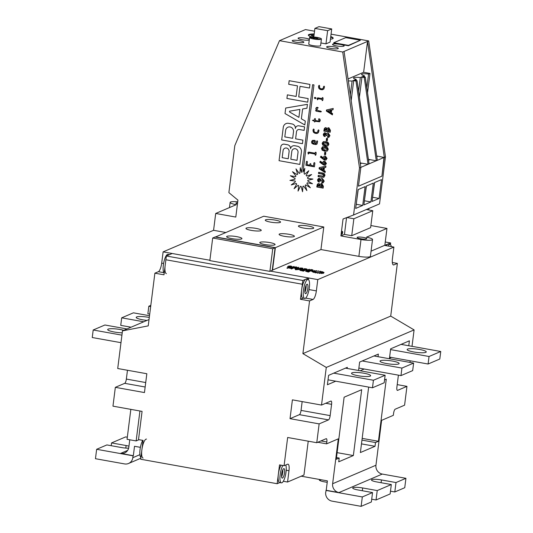 <?xml version="1.0" encoding="UTF-8"?>
<svg xmlns="http://www.w3.org/2000/svg" width="533" height="533" viewBox="0 0 533 533"><rect width="100%" height="100%" fill="white"/><g stroke="black" fill="none" stroke-linecap="round" stroke-linejoin="round"><path stroke-width="0.8" d="M281.631 474.01A4.817 1.352 100.2 0 0 282.243 478.121A4.817 1.352 100.2 0 0 284.555 472.758A4.817 1.352 100.2 0 0 283.942 468.64A4.817 1.352 100.2 0 0 281.631 474.01M281.564 476.682A4.817 1.352 100.2 0 0 282.737 472.431A4.817 1.352 100.2 0 0 282.803 469.76A4.817 1.352 -79.8 0 1 282.737 472.431A4.817 1.352 -79.8 0 1 281.564 476.682M282.87 465.496A9.634 2.705 100.2 0 0 280.165 474.63A9.634 2.705 100.2 0 0 281.397 482.865A9.634 2.705 100.2 0 0 286.021 472.131A9.634 2.705 100.2 0 0 285.761 464.996M281.044 465.169A9.634 2.705 100.2 0 0 278.346 474.303A9.634 2.705 100.2 0 0 279.572 482.538L281.397 482.865M304.929 289.586A4.817 1.352 100.2 0 0 305.542 293.696A4.817 1.352 100.2 0 0 307.854 288.333A4.817 1.352 100.2 0 0 307.241 284.222A4.817 1.352 100.2 0 0 304.929 289.586M304.863 292.257A4.817 1.352 100.2 0 0 306.035 288.007A4.817 1.352 100.2 0 0 306.102 285.335A4.817 1.352 -79.8 0 1 306.035 288.007A4.817 1.352 -79.8 0 1 304.863 292.257M309.32 287.707A9.634 2.705 100.2 0 0 308.094 279.479A9.634 2.705 100.2 0 0 303.464 290.212A9.634 2.705 100.2 0 0 304.689 298.44A9.634 2.705 100.2 0 0 309.32 287.707M308.094 279.479L306.275 279.152A9.634 2.705 100.2 0 0 301.645 289.885A9.634 2.705 100.2 0 0 302.871 298.114L304.689 298.44M391.309 246.619A9.634 2.705 100.2 0 0 390.056 244.46A9.634 2.705 100.2 0 0 388.131 246.053M390.056 244.46L388.237 244.134A9.634 2.705 100.2 0 0 386.312 245.726M164.197 273.129A9.634 2.705 -79.8 0 1 163.351 265.081A9.634 2.705 -79.8 0 1 167.975 254.354L169.554 254.634M166.396 273.636A9.634 2.705 -79.8 0 1 165.17 265.407M140.899 457.554A9.634 2.705 -79.8 0 1 140.052 449.506A9.634 2.705 -79.8 0 1 142.751 440.365M143.097 458.06A9.634 2.705 -79.8 0 1 141.871 449.832A9.634 2.705 -79.8 0 1 146.502 439.099M320.786 272.536L323.404 273.009L321.212 272.443A3.371 0.586 7.2 0 0 321.319 272.396L324.057 272.689L321.392 272.236A3.371 0.586 7.2 0 0 321.352 272.17L323.791 272.243L321.073 271.977A3.371 0.586 7.2 0 0 320.886 271.897L322.658 271.737L320.286 271.697A3.371 0.586 7.2 0 0 319.987 271.617L320.819 271.257L319.16 271.437A3.371 0.586 7.2 0 0 318.801 271.377L318.561 270.864L317.868 271.25A3.371 0.586 7.2 0 0 317.495 271.21L316.229 270.624L316.282 271.144L314.17 270.571L315.563 271.164A3.371 0.586 7.2 0 0 315.323 271.184L287.693 266.493L314.717 271.484A3.371 0.586 7.2 0 0 314.756 271.557L312.318 271.484L315.043 271.75A3.371 0.586 7.2 0 0 315.223 271.83L313.451 271.983L315.822 272.03A3.371 0.586 7.2 0 0 316.122 272.11L315.289 272.47L316.948 272.283A3.371 0.586 7.2 0 0 317.028 272.303A3.371 0.586 7.2 0 0 317.315 272.35L317.501 273.236L318.194 272.849A3.371 0.586 7.2 0 0 318.567 272.889L319.833 273.476L319.507 272.576A3.371 0.586 7.2 0 0 319.833 272.583L319.787 272.956L321.892 273.529L321.939 273.149L320.546 272.563A3.371 0.586 7.2 0 0 320.786 272.536L320.766 272.656M315.289 272.47L315.243 272.849L316.902 272.663A3.371 0.586 7.2 0 0 316.982 272.676A3.371 0.586 7.2 0 0 317.262 272.723M270.577 222.121A7.702 1.339 7.2 0 0 280.558 222.081A7.702 1.339 7.2 0 0 275.261 220.116A7.702 1.339 7.2 0 0 265.274 220.149A7.702 1.339 7.2 0 0 270.577 222.121M251.256 230.376A7.702 1.339 7.2 0 0 261.243 230.336A7.702 1.339 7.2 0 0 255.94 228.371A7.702 1.339 7.2 0 0 245.953 228.404A7.702 1.339 7.2 0 0 251.256 230.376M265.088 244.574A7.702 1.339 7.2 0 0 275.075 244.54A7.702 1.339 7.2 0 0 269.771 242.575A7.702 1.339 7.2 0 0 259.784 242.608A7.702 1.339 7.2 0 0 265.088 244.574M284.409 236.319A7.702 1.339 7.2 0 0 294.396 236.286A7.702 1.339 7.2 0 0 289.093 234.32A7.702 1.339 7.2 0 0 279.105 234.353A7.702 1.339 7.2 0 0 284.409 236.319M231.935 238.631A7.702 1.339 7.2 0 0 241.922 238.591A7.702 1.339 7.2 0 0 236.619 236.625A7.702 1.339 7.2 0 0 226.632 236.659A7.702 1.339 7.2 0 0 231.935 238.631M303.73 228.064A7.702 1.339 7.2 0 0 313.717 228.031A7.702 1.339 7.2 0 0 308.414 226.065A7.702 1.339 7.2 0 0 298.427 226.099A7.702 1.339 7.2 0 0 303.73 228.064M372.547 492.572L362.32 496.943L361.127 506.35L371.361 501.979L372.547 492.572L357.989 489.96A7.702 1.339 -172.8 0 1 352.686 487.995A7.702 1.339 -172.8 0 1 353.053 487.655A7.702 1.339 -172.8 0 1 362.673 487.962L377.231 490.573L376.038 499.981L390.129 493.958L391.315 484.55L377.231 490.573M391.315 484.55L376.758 481.939A7.702 1.339 -172.8 0 1 371.461 479.973A7.702 1.339 -172.8 0 1 371.821 479.633A7.702 1.339 -172.8 0 1 381.441 479.94L395.999 482.552L394.813 491.959L404.747 487.715L405.933 478.308L395.999 482.552M370.182 376.125A9.634 1.679 -172.8 0 1 359.502 375.965A9.634 1.679 -172.8 0 1 351.527 373.287A9.634 1.679 -172.8 0 1 351.987 372.86A9.634 1.679 -172.8 0 1 362.667 373.02A9.634 1.679 -172.8 0 1 370.642 375.698A9.634 1.679 -172.8 0 1 370.182 376.125M398.677 363.952A9.634 1.679 -172.8 0 1 387.991 363.792A9.634 1.679 -172.8 0 1 380.022 361.114A9.634 1.679 -172.8 0 1 380.482 360.688A9.634 1.679 -172.8 0 1 391.162 360.848A9.634 1.679 -172.8 0 1 399.13 363.526A9.634 1.679 -172.8 0 1 398.677 363.952M425.8 352.36A9.634 1.679 -172.8 0 1 415.12 352.2A9.634 1.679 -172.8 0 1 407.145 349.521A9.634 1.679 -172.8 0 1 407.605 349.095A9.634 1.679 -172.8 0 1 418.285 349.255A9.634 1.679 -172.8 0 1 426.26 351.933A9.634 1.679 -172.8 0 1 425.8 352.36M122.23 332.819A9.634 1.679 -172.8 0 1 112.476 331.646A9.634 1.679 -172.8 0 1 107.693 329.554A9.634 1.679 -172.8 0 1 108.152 329.134A9.634 1.679 -172.8 0 1 123.769 330.327M146.968 320.413A9.634 1.679 -172.8 0 1 136.188 317.382A9.634 1.679 -172.8 0 1 136.641 316.955A9.634 1.679 -172.8 0 1 149.293 317.455M309.46 269.258L307.934 269.718L309.46 269.258L308.387 270.078M312.951 269.885L311.778 270.391L309.726 270.018L311.932 270.124L310.206 269.811L312.052 270.071L312.505 269.878L310.899 269.518L312.951 269.885L311.878 270.704M289.639 267.06L288.639 267.486L291.911 268.072L292.903 267.646L293.43 268.126L291.384 268.998L290.858 268.525L291.698 268.166L288.433 267.579L286.974 268.212L289.066 266.96L289.639 267.06L289.232 267.593M291.065 268.432L288.386 267.952M300.665 269.038L300.619 269.412L295.549 269.751L294.622 267.952L298.413 269.032L300.665 269.038L295.509 269.358L294.622 267.952M310.626 270.824L308.574 271.703L305.815 270.897L306.988 270.844L306.288 270.398L310.626 270.824L308.527 272.077L305.769 271.277M225.672 232.475L213.573 230.303L163.118 251.869L209.882 260.251L172.212 253.495L166.356 256L302.837 280.471L308.687 277.973L270.478 271.117L272.23 270.371L275.088 247.785L272.743 248.784L269.891 271.37L270.478 271.117L317.788 279.605L393.894 247.085L384.526 245.407L390.656 242.955L390.442 244.64M272.256 270.198L320.939 249.557L323.791 226.978L263.742 216.211L215.305 237.065M305.562 269.918L303.517 270.791L300.059 269.838L302.877 270.011L301.478 269.185L303.583 270.138L305.562 269.918L303.464 271.17L300.012 270.218M301.931 269.858L301.478 269.185M307.101 269.325L304.396 268.985M302.917 268.585L299.946 268.346L299.992 267.972L302.664 268.246M302.611 268.292L300.645 268.212M298.473 267.746L297.108 267.566L298.76 267.339L298.007 267.666L298.427 268.126L297.687 268.152M297.207 267.966L297.108 267.566M298.76 267.339L298.46 267.826M296.528 267.326L294.423 267.459L294.469 267.086L296.248 266.893L296.528 267.326M295.469 267.579L294.682 267.526M294.109 266.507L292.93 266.813L294.109 266.507L293.11 267.233M291.711 266.573L288.733 266.333L288.786 265.96L291.451 266.24M291.404 266.287L289.439 266.2M312.318 271.484L312.271 271.857L313.511 271.983M312.052 271.037L312.438 271.49M287.693 266.493L287.647 266.873L288.793 267.08M289.619 267.226L292.63 267.766M293.456 267.912L294.602 268.119M295.362 268.259L299.353 268.972M300.645 269.205L301.458 269.352M302.597 269.551L304.716 269.931M305.542 270.084L306.861 270.318M310.606 270.991L312.032 271.244M314.17 270.571L314.217 270.991M320.613 271.703L320.819 271.257M322.552 272.123L322.658 271.737M323.624 272.616L323.791 272.243M323.351 272.996L324.057 272.689M321.852 273.116L323.358 273.382L323.404 273.009M313.451 271.983L313.404 272.363L315.449 272.403M275.088 247.785L215.039 237.018L212.694 238.018L209.842 260.604L269.891 271.37M212.694 238.018L272.743 248.784M317.788 442.27L326.589 443.849L338.302 438.846L332.632 483.737L375.952 465.229L381.621 420.337L393.334 415.334L393.574 413.448A3.851 1.079 -79.8 0 1 395.22 409.184L404.587 405.187L406.959 386.365L397.212 384.619M327.229 482.278A7.702 1.339 -172.8 0 1 320.366 480.766L320.413 480.393A7.702 1.339 7.2 0 1 320.06 480.226L320.013 480.606A7.702 1.339 -172.8 0 1 319.32 479.927L319.38 479.44M320.013 480.606L320.386 480.613M375.952 465.229A7.702 7.269 -113.1 0 0 382.281 474.064L338.955 492.572L326.216 490.287L327.409 480.879L301.238 476.189M140.399 447.34L134.523 446.288L133.337 455.695L120.598 453.41L127.647 450.398M111.21 445.701L111.557 442.923L125.648 436.907L127.32 437.207M308.234 441.177L303.957 475.023L287.56 482.032L283.323 481.272M319.14 423.888L290.025 418.665L292.404 399.85L321.519 405.067L330.886 401.069A3.851 1.079 -79.8 0 1 331.093 401.036A3.851 1.079 -79.8 0 1 331.586 404.327L330.16 415.62A3.851 1.079 -79.8 0 1 328.508 419.884L319.14 423.888L316.769 442.71L287.653 437.486L284.082 465.715L279.539 464.896L277.16 483.717L279.818 482.578M277.16 483.717L140.685 459.239L143.064 440.425L138.513 439.605L142.078 411.376L112.963 406.159L115.341 387.338L144.456 392.561L146.835 373.74L117.72 368.516L122.47 330.88L148.227 325.876L154.883 273.189L163.984 274.815L165.883 259.764L302.358 284.236L302.944 283.989L302.358 284.236L300.459 299.293L309.553 300.925L302.897 353.619L326.276 367.43L321.519 405.067M392.348 262.502L397.371 263.402L390.716 316.096L302.897 353.619M412.016 346.337L414.094 329.907L390.716 316.096M410.19 360.808L409.984 362.427M397.371 263.402L393.86 264.901A7.702 2.165 -79.8 0 1 393.454 264.961A7.702 2.165 -79.8 0 1 392.468 258.378L393.894 247.085M317.788 279.605L316.362 290.898A7.702 2.165 -79.8 0 1 313.071 299.426L309.553 300.925M373.426 380.256L385.132 375.252L384.186 382.781L372.474 387.784L373.426 380.256L333.745 373.14M385.132 375.252L345.457 368.136M372.474 387.784L328.035 379.816M401.922 368.083L413.628 363.08L412.675 370.608L400.969 375.612L401.922 368.083L362.24 360.968M413.628 363.08L373.946 355.964M400.969 375.612L358.876 368.063M428.092 364.019L429.045 356.497L440.751 351.494L439.805 359.015L428.092 364.019L389.61 357.117M429.045 356.497L390.562 349.595M440.751 351.494L401.076 344.378M406.959 386.365L397.591 390.369A3.851 1.079 -79.8 0 1 397.391 390.396A3.851 1.079 -79.8 0 1 396.898 387.105L398.324 375.812A3.851 1.079 -79.8 0 1 398.424 375.152M414.094 329.907L326.276 367.43M326.589 443.849L326.829 441.97A3.851 1.079 -79.8 0 0 326.336 438.679A3.851 1.079 -79.8 0 0 326.136 438.706L316.769 442.71M335.73 381.195L327.409 384.753L328.601 375.339L347.336 367.337L347.196 368.45M384.546 379.922L386.272 379.183L378.423 441.284L375.499 442.537L375.019 446.301L360.381 452.557L368.656 387.098M336.27 459.299L339.195 458.047L338.721 461.811L353.359 455.555L361.68 389.69L344.118 397.198L336.27 459.299M391.349 357.43L389.47 358.236L390.656 348.822L409.391 340.82L408.771 345.757M358.569 370.488L359.628 362.08L378.363 354.079L378.03 356.697M364.226 369.023L360.128 370.768M337.109 452.644L353.359 455.555M362.174 438.373L378.423 441.284M361.481 443.876L375.019 446.301M145.156 387.005L124.709 383.334L115.341 387.338M328.508 419.884L299.393 414.667L290.025 418.665M299.393 414.667A3.851 1.079 100.2 0 0 301.045 410.403L330.16 415.62M302.158 401.596L301.045 410.403M284.082 465.715L287.6 464.21A7.702 2.165 -79.8 0 1 288.007 464.156A7.702 2.165 -79.8 0 1 288.986 470.739L287.56 482.032M149.027 319.534L122.47 330.88M163.811 272.656L158.394 271.683L154.883 273.189M158.394 271.683A7.702 2.165 100.2 0 0 161.686 263.155L163.591 263.495M163.118 251.869L161.686 263.155M129.759 439.785L128.826 447.187A7.702 7.269 66.9 0 1 124.575 452.97A7.702 7.269 66.9 0 1 120.598 453.41M130.838 409.364L127.054 439.305L136.148 440.931L139.04 439.698M124.709 383.334A3.851 1.079 100.2 0 0 126.354 379.07L145.722 382.547M127.467 370.268L126.354 379.07M382.281 474.064L405.933 478.308M338.955 492.572A7.702 7.269 66.9 0 1 332.632 483.737M139.932 410.996L136.148 440.931M361.954 440.111L375.499 442.537M336.49 457.561L339.195 458.047M149.713 314.097L147.868 313.764L148.814 306.235L150.666 306.568M148.814 306.235L150.812 305.382M120.984 342.679L92.249 337.529L93.195 330L104.908 324.997L126.981 328.954M93.195 330L121.93 335.157M131.071 327.209L120.738 325.357L121.691 317.828L133.397 312.824L149.513 315.716M121.691 317.828L143.763 321.785M303.117 298.16L300.459 299.293M361.127 506.35L332.019 501.127A7.702 7.269 -113.1 0 1 325.69 492.299L326.216 490.287M96.646 449.292L95.46 458.706L124.575 463.923A7.702 7.269 -113.1 0 0 128.553 463.483A7.702 7.269 -113.1 0 0 132.804 457.7L133.043 455.822L96.646 449.292L106.873 444.928L121.431 447.533A7.702 1.339 -172.8 0 0 128.633 448.173M362.32 496.943L325.923 490.413M390.482 491.179L394.813 491.959M371.708 499.201L376.038 499.981M111.557 442.923L126.114 445.535A7.702 1.339 -172.8 0 1 128.953 446.174M272.523 270.244L275.374 247.665L323.791 226.978M275.374 247.665L215.325 236.892M306.382 271.097L308.874 271.23L306.342 271.044M306.149 270.857L306.288 270.398M305.689 271.35L305.815 270.897M306.848 270.611L309.08 271.137L309.846 270.811L306.801 270.557M308.574 271.703L308.527 272.077M308.234 271.497L307.581 271.397M309.207 271.084L307.508 270.837M309.027 270.664L308.98 271.044M299.919 270.298L300.059 269.838M300.619 270.044L303.15 270.597L303.837 270.311L300.579 269.991M303.517 270.791L303.464 271.17M300.825 270.291L300.779 270.671M303.204 270.577L301.511 270.304M295.962 269.192L297.894 269.065L295.622 268.659L295.962 269.192M295.595 269.372L295.549 269.751M295.509 269.358L295.462 269.731M296.328 269.172L295.895 269.092M293.476 267.753L291.384 268.998M288.433 267.579L287.547 268.312M287.593 267.939L287.021 267.832M291.431 268.625L290.858 268.525M306.821 269.032L304.443 268.605L306.875 268.985M304.39 269.165L304.443 268.605M306.688 269.072L304.663 268.725L306.688 269.072M305.342 269.052L305.296 269.425M306.542 269.172L306.488 269.545M301.811 267.946L302.944 268.346L301.005 268.272L300.958 268.652M301.005 268.272L299.992 267.972M297.9 267.706L297.854 268.086M298.367 267.793L298.32 268.166M296.575 266.953L295.668 267.693M292.93 266.813L292.517 266.906L293.083 267.333M292.517 266.906L292.697 267.26M293.257 266.873L293.203 267.253M290.605 265.934L291.738 266.34L289.799 266.267L289.752 266.64M289.799 266.267L288.786 265.96M316.948 272.283L316.902 272.663M317.315 272.35L317.501 273.236M317.548 272.863L318.241 272.476L318.194 272.849M318.241 272.476A3.371 0.586 7.2 0 0 318.614 272.516L318.567 272.889M318.614 272.516L319.88 273.103M319.833 272.583L321.939 273.149M316.229 270.624L316.609 271.15A3.371 0.586 7.2 0 0 316.276 271.144M166.356 256L165.883 259.764L302.358 284.236L302.837 280.471M308.687 277.973L308.474 279.658M390.656 242.955L385.259 241.982M293.503 131.738A4.164 3.931 -113.1 0 0 287.933 127.207L287.933 127.207A4.164 3.931 -113.1 0 0 285.628 130.332L284.802 136.894L292.67 138.3L293.496 131.744A4.164 3.931 -113.1 0 0 287.927 127.207L287.927 127.207M298.02 152.485A3.278 3.091 -113.1 0 0 293.636 148.914A3.278 3.091 -113.1 0 0 293.63 148.92A3.278 3.091 -113.1 0 0 291.817 151.379L290.825 159.227L297.021 160.34L298.014 152.491A3.278 3.091 -113.1 0 0 293.63 148.92L293.636 148.914M289.106 151.692A3.191 3.011 -113.1 0 0 284.835 148.214L284.835 148.214A3.191 3.011 -113.1 0 0 283.07 150.612L282.177 157.675L288.206 158.754L289.099 151.692A3.191 3.011 -113.1 0 0 284.829 148.221L284.829 148.221M342.586 232.668A1.459 0.413 -79.8 0 1 341.88 234.293A1.459 0.413 -79.8 0 1 341.693 233.048A1.459 0.413 -79.8 0 1 342.399 231.415A1.459 0.413 -79.8 0 1 342.586 232.668M342.399 231.415L342.033 231.355A1.459 0.413 100.2 0 0 341.333 232.981A1.459 0.413 100.2 0 0 341.52 234.227L341.88 234.293M360.475 238.711A4.87 0.846 7.2 0 0 366.791 238.691A4.87 0.846 7.2 0 0 363.433 237.445A4.87 0.846 7.2 0 0 357.117 237.471A4.87 0.846 7.2 0 0 360.475 238.711M330.433 39.202A12.519 2.179 7.2 0 0 333.192 38.203A12.519 2.179 7.2 0 0 330.766 36.557M333.045 38.476A12.519 2.179 7.2 0 0 330.693 37.117M317.322 37.457A5.97 1.039 7.2 0 0 309.58 37.483A5.97 1.039 7.2 0 0 313.69 39.009A5.97 1.039 7.2 0 0 321.426 38.982A5.97 1.039 7.2 0 0 317.322 37.457M309.58 37.483L308.747 44.072A5.97 1.039 7.2 0 0 312.858 45.598A5.97 1.039 7.2 0 0 320.593 45.572L321.426 38.982M340.114 44.392A5.876 1.026 -172.8 0 1 344.158 45.891A5.876 1.026 -172.8 0 1 336.543 45.918A5.876 1.026 -172.8 0 1 332.499 44.419A5.876 1.026 -172.8 0 1 340.114 44.392M334.264 46.891A5.876 1.026 -172.8 0 1 338.302 48.39A5.876 1.026 -172.8 0 1 330.687 48.416A5.876 1.026 -172.8 0 1 326.649 46.917A5.876 1.026 -172.8 0 1 334.264 46.891M309.353 39.282A5.876 1.026 7.2 0 0 305.689 38.216A5.876 1.026 7.2 0 0 298.074 38.243A5.876 1.026 7.2 0 0 302.118 39.742A5.876 1.026 7.2 0 0 309.253 40.042M296.261 42.247A5.876 1.026 7.2 0 0 303.877 42.22A5.876 1.026 7.2 0 0 299.832 40.721A5.876 1.026 7.2 0 0 292.217 40.748A5.876 1.026 7.2 0 0 296.261 42.247M330.453 130.372L330.22 132.224L323.851 131.078L324.271 128.7L325.143 127.747L325.983 127.66L327.122 128.566L328.901 127.753L330.453 130.372M327.302 140.765L326.243 140.579L326.529 138.3L327.588 138.487L327.302 140.765M322.159 150.173L321.506 148.341L322.632 146.762L325.137 146.682C327.009 146.808 328.035 147.748 328.201 149.507L327.082 151.092L324.637 151.172L322.159 150.173L322.745 149.92L322.092 148.087L321.506 148.341M323.364 159.327L320.4 157.088L321.046 156.129L323.078 157.668L324.224 156.149L325.35 156.049L327.075 158.421L325.896 159.987L324.83 160.1L323.364 159.327L323.951 159.081L320.986 156.835L320.4 157.088M325.123 172.545L319.094 168.741L319.234 167.642L325.936 166.129L325.776 167.389L324.404 167.668L324.044 170.54L325.283 171.286L325.123 172.545M321.959 181.78L323.071 180.88L322.272 179.674L321.039 181.093L319.98 180.907L319.347 179.494L318.667 180.054L318.994 182.106L317.935 181.4L317.521 179.841L318.567 178.388L319.427 178.302L320.653 179.421L321.472 178.588L322.432 178.495L324.204 181.147L323.045 182.819L321.805 182.959L321.959 181.78L323.105 181.433M322.272 179.674L322.858 179.428L322.272 179.674M321.106 180.754L320.566 180.654L319.933 179.248L318.667 180.054M307.961 152.551L308.734 152.078L307.954 152.551L308.281 154.05L308.927 152.944L315.016 154.03L315.363 155.323L315.929 154.856L316.189 152.798L315.763 152.152L315.116 153.224L308.727 152.078L307.954 152.551L308.281 154.05L308.847 153.584L308.281 154.05M315.196 152.618L315.769 152.152L315.116 153.224M308.933 152.938L315.016 154.03L315.363 155.323L315.929 154.856M313.524 165.83L310.779 165.337L310.932 164.097L310.486 163.584L309.933 163.917L309.78 165.157L307.035 164.664L307.401 161.766L306.955 161.252L306.402 161.586L305.929 165.297L314.423 166.816L314.89 163.105L314.443 162.598L313.89 162.925L313.524 165.83L313.89 162.925L314.443 162.598L313.897 162.925M306.408 161.586L306.955 161.252L306.402 161.586L305.935 165.29L314.423 166.816M310.486 163.584L309.933 163.917L309.78 165.157M213.573 230.303L215.705 213.46L236.259 204.679A8.901 1.552 -172.8 0 1 230.136 202.407A8.901 1.552 -172.8 0 1 237.718 201.827M370.888 225.546L386.971 228.43L366.411 237.212A8.901 1.552 -172.8 0 1 372.54 239.484L370.408 256.326A8.901 1.552 -172.8 0 1 358.876 256.366L320.939 249.557M215.705 213.46L235.793 217.064L237.931 200.128L228.877 192.633L234.82 145.589L279.492 40.675L342.726 52.014L359.502 167.948L353.559 214.999L343.052 218.983L340.913 235.919L361.001 239.524L358.876 256.366M317.621 141.458L317.195 140.812L316.622 141.278L316.409 143.011L315.449 143.71L315.07 143.643L315.396 141.058L314.73 140.372L312.471 140.399L311.538 142.231L312.105 143.537L315.323 144.516L317.022 144.043L317.621 141.458M316.329 144.476L313.311 144.157L311.838 143.197M312.478 140.399L311.638 141.492L311.845 143.19M316.629 141.278L317.202 140.812L316.622 141.278L316.409 143.004L315.449 143.71M313.724 128.999L313.157 129.466L313.257 131.864L313.79 132.577L316.169 133.49L318.314 132.777L319.007 130.518L318.581 129.872L318.008 130.338L317.828 131.764L316.409 132.71L314.663 132.171L313.97 131.071L314.15 129.646L313.717 128.999L313.151 129.466L312.984 130.752L313.79 132.577L315.13 133.31L317.302 133.443M313.717 128.999L313.157 129.466M318.581 129.872L318.008 130.338L317.835 131.758L316.415 132.704M315.303 120.478L315.476 119.119L315.05 118.473L314.477 118.939L314.303 120.298L312.465 120.378L314.204 121.104L314.603 122.017L315.203 121.284L319.6 121.777L320.286 120.405L319.913 119.199L319.094 118.766L318.507 119.086L319.287 120.218L319 121.044L319.24 120.625L318.221 120.998L315.303 120.478M318.514 119.086L319.1 118.766L318.507 119.086L319.234 120.631M314.603 122.017L315.17 121.551L314.603 122.017L314.21 121.104L312.465 120.378L313.237 120.105L312.471 120.378M315.05 118.473L314.477 118.939L314.303 120.298M320.613 111.937L321.392 111.663L320.719 111.131L318.048 110.651L316.975 109.305L317.048 108.172L318.221 107.873L317.535 107.346L316.329 107.499L315.749 108.865L316.655 110.398L315.529 110.611L316.222 111.15L320.613 111.937L321.392 111.663L320.613 111.937M316.249 110.324L315.529 110.611L316.222 111.144L320.619 111.937M316.336 107.499L315.749 108.865M317.521 108.172L317.048 108.172M317.095 98.305L317.861 97.832L317.088 98.305L317.408 99.804L318.054 98.698L321.919 99.385L322.265 100.677L322.838 100.211L323.098 98.152L322.665 97.506L322.019 98.578L317.855 97.832L317.088 98.305L317.415 99.804L317.981 99.338L317.408 99.804M322.099 97.972L322.672 97.506L322.019 98.578M322.265 100.677L322.838 100.211L322.265 100.677L321.925 99.385L318.054 98.698M315.376 98.638L315.976 97.885L315.03 97.326L314.49 97.619L314.876 98.552L315.922 98.352L314.876 98.552L314.43 98.085L315.03 97.326L314.497 97.619M318.681 85.746L319.247 85.28L318.674 85.753L318.774 88.152L319.32 88.858L321.692 89.771L323.837 89.058L324.53 86.799L324.104 86.153L323.531 86.619L323.351 88.045L321.932 88.991L320.18 88.451L319.494 87.352L319.673 85.926L319.24 85.287L318.674 85.753L318.507 87.032L319.314 88.858L320.653 89.591L322.825 89.724M323.538 86.619L324.104 86.153L323.531 86.619L323.358 88.045L321.939 88.991M297.088 174.631L292.504 171.713L295.948 176.017A6.742 6.363 -113.1 0 0 295.608 176.67L290.372 175.757L295.082 178.428A6.742 6.363 -113.1 0 0 295.016 179.175L289.919 180.407L295.189 181.033A6.742 6.363 -113.1 0 0 295.395 181.773L291.225 184.951L296.235 183.445A6.742 6.363 -113.1 0 0 296.701 184.052L294.083 188.709L298.08 185.291A6.742 6.363 -113.1 0 0 298.72 185.677L298.06 191.094L300.432 186.297A6.742 6.363 -113.1 0 0 301.158 186.403L302.551 191.753L302.937 186.297A6.742 6.363 -113.1 0 0 303.63 186.11L306.868 190.587L305.209 185.304A6.742 6.363 -113.1 0 0 305.775 184.851L310.359 187.769L306.908 183.465A6.742 6.363 -113.1 0 0 307.255 182.812L312.491 183.725L307.774 181.053A6.742 6.363 -113.1 0 0 307.847 180.307L312.938 179.075L307.674 178.448A6.742 6.363 -113.1 0 0 307.461 177.716L311.632 174.531L306.622 176.037A6.742 6.363 -113.1 0 0 306.162 175.43L308.774 170.773L304.783 174.191A6.742 6.363 -113.1 0 0 304.136 173.805L304.796 168.388L302.964 172.106L313.977 84.914L312.624 84.674L301.538 172.439L300.312 167.728L299.926 173.185A6.742 6.363 -113.1 0 0 299.226 173.372L295.988 168.894L297.647 174.178A6.742 6.363 -113.1 0 0 297.088 174.631L297.088 174.631A6.742 6.363 -113.1 0 1 297.654 174.178L296.002 168.914M282.637 144.37A3.318 3.131 -113.1 0 0 280.811 146.855L279.059 160.686L299.832 164.411L301.405 151.992A5.063 4.777 -113.1 0 0 297.401 146.222L294.736 145.742A3.971 3.751 -113.1 0 0 290.532 148.687A3.604 3.398 -113.1 0 0 287.554 144.756L284.349 144.177A3.318 3.131 -113.1 0 0 280.804 146.861L279.059 160.686L299.832 164.411M302.904 140.139L295.608 138.827L296.501 131.758A2.745 2.592 66.9 0 1 299.433 129.539L304.136 130.378L304.583 126.841L298.926 125.828A3.351 3.165 -113.1 0 0 295.349 128.54A4.011 3.784 -113.1 0 0 292.057 123.956L288.573 123.33A4.964 4.684 -113.1 0 0 283.27 127.334L281.677 139.952L302.458 143.677L302.904 140.139M305.309 121.078L301.365 118.806L302.611 108.965L306.935 108.226L307.428 104.328L285.708 108.039L285.015 113.542L304.816 124.975L305.309 121.078M287.38 94.854L286.921 98.458L307.694 102.189L308.154 98.585L298.707 96.886L300.039 86.333L309.486 88.025L309.94 84.421L289.159 80.696L288.706 84.301L297.474 85.873L296.135 96.426L287.374 94.854L286.914 98.458L307.694 102.183M323.391 186.27L323.158 188.122L316.789 186.983L317.208 184.605L318.081 183.645L318.921 183.565L320.06 184.471L321.839 183.658L323.391 186.27M321.899 177.276L318.101 176.596L318.248 175.41L323.271 176.163L323.758 175.43L322.485 174.184L318.494 173.472L318.647 172.292L322.445 172.972C324.077 173.105 324.903 173.985 324.903 175.61L323.764 177.269L318.101 176.596M322.725 164.397L319.76 162.152L320.406 161.199L322.438 162.738L323.584 161.219L324.71 161.113L326.436 163.484L325.257 165.05L324.191 165.163L322.725 164.397L323.311 164.144L320.346 161.905L319.76 162.152M325.543 154.703L324.484 154.51L324.77 152.231L325.83 152.418L325.543 154.703M322.798 145.103L322.145 143.27L323.271 141.698L325.776 141.618C327.655 141.738 328.674 142.684 328.841 144.443L327.722 146.022L325.277 146.102L322.798 145.103L323.384 144.856L322.731 143.024L322.145 143.27M327.708 136.261L328.821 135.362L328.022 134.163L326.789 135.582L325.73 135.389L325.097 133.983L324.417 134.543L324.744 136.595L323.684 135.888L323.271 134.329L324.317 132.877L325.177 132.784L326.403 133.91L327.222 133.077L328.181 132.983L329.954 135.635L328.794 137.301L327.555 137.447L327.708 136.261L328.854 135.922M328.022 134.163L328.608 133.91L328.022 134.163M326.856 135.235L326.316 135.142L325.683 133.73L324.417 134.543M332.412 114.868L326.383 111.064L326.516 109.971L333.225 108.452L333.065 109.718L331.693 109.991L331.333 112.863L332.572 113.609L332.412 114.868M368.949 208.423L368.756 209.982M372.767 210.702L353.865 218.777L351.727 235.713L370.628 227.638L372.767 210.702L366.318 209.549M351.727 235.713L344.451 234.407L340.913 235.919M372.54 239.484A8.901 1.552 -172.8 0 1 361.001 239.524M346.563 217.651L344.451 234.407M237.438 204.039A4.87 0.846 -172.8 0 1 235.886 203.2A4.87 0.846 -172.8 0 1 237.598 202.773M386.971 228.43L384.839 245.273L371.061 251.156M320.926 42.953L325.963 43.859L330.06 42.107L331.726 28.935L318.987 26.65L314.89 28.402L327.628 30.687L325.963 43.859M279.492 40.675L305.462 29.575L314.537 31.207M331.066 34.172L368.696 40.914L367.523 41.421L363.626 72.288L348.056 78.944M342.726 52.014L367.523 41.421L384.3 157.355L385.466 156.855L368.696 40.914M314.19 33.965A12.519 2.179 7.2 0 0 308.347 35.065A12.519 2.179 7.2 0 0 311.519 36.97M333.778 42.74L333.731 43.12L348.382 45.745L360.395 40.261L345.744 37.63L333.778 42.74L348.429 45.372L348.382 45.745M359.502 167.948L360.848 167.375L358.469 186.197L381.921 176.176L383.993 157.475L377.93 156.216L376.791 156.702M368.01 164.304L360.848 167.362L344.071 51.434M381.921 176.176L384.3 157.355M367.543 92.789L369.989 73.427L363.626 72.288M376.691 155.989L377.93 156.216M359.415 97.179L361.947 77.112L364.246 77.525L376.291 160.779L369.922 159.633L368.536 160.226M369.922 159.633L368.416 159.367M351.18 100.55L353.692 80.643L355.991 81.049L368.036 164.304L361.667 163.165L360.321 163.738M361.667 163.165L360.201 162.898M364.292 76.905L364.432 75.806L360.328 77.558L358.582 91.403M361.947 77.112L362.98 76.672L365.272 77.085L377.317 160.34L383.993 157.475M366.831 87.845L368.576 74.034L369.989 73.427M364.432 75.806A7.222 1.259 -172.8 0 1 361.594 74.42A7.222 1.259 -172.8 0 1 368.576 74.034M348.342 80.936A7.222 1.259 -172.8 0 1 352.093 81.076L356.204 79.324A7.222 1.259 -172.8 0 1 353.452 77.958A7.222 1.259 -172.8 0 1 360.328 77.558M356.064 80.436L356.204 79.324M350.354 94.854L352.093 81.076M353.692 80.643L354.725 80.197L357.017 80.61L369.063 163.864L368.036 164.304M357.017 80.61L355.991 81.049M364.246 77.525L365.272 77.085M385.466 156.855L379.523 203.899L353.559 214.999M365.092 186.623L358.069 189.628L355.691 208.443L362.713 205.445L365.092 186.623M373.287 183.119L366.264 186.124L363.886 204.939L370.915 201.94L373.287 183.119M381.488 179.621L374.459 182.619L372.081 201.441L379.11 198.436L381.488 179.621M376.291 160.779L377.317 160.34M369.063 163.851L376.265 160.773M372.6 197.357L374.599 182.559M372.74 197.297L379.11 198.436M364.399 200.854L366.404 186.064M364.545 200.794L370.915 201.94M356.204 204.359L358.209 189.561M356.344 204.299L362.713 205.445M316.762 38.323L317.948 37.816L315.889 37.443L314.703 37.95L310.393 37.457L314.243 38.149L313.064 38.656L315.116 39.022L316.302 38.516L320.153 39.209L316.729 38.596M314.89 28.402L313.804 37.024M327.628 30.687L331.726 28.935M314.117 34.532A12.519 2.179 7.2 0 0 308.414 35.365M313.964 35.724L312.038 35.378L311.159 35.758L313.904 36.251M348.429 45.372L360.395 40.261M353.865 218.777L346.89 217.524M309.94 163.917L310.492 163.584M315.369 155.316L315.936 154.85M313.211 141.032L314.37 141.132L314.077 143.464L312.618 142.751L312.818 141.278L314.363 141.132L314.07 143.464M318.014 130.338L318.587 129.872M315.21 121.284L319.607 121.771M314.483 118.939L315.056 118.473M316.256 110.324L315.536 110.611M316.662 110.398L315.756 108.859M300.312 167.742L299.926 173.185M301.545 172.439L312.631 84.674M302.971 172.106L304.796 168.401M304.789 174.184L308.774 170.78M307.847 180.307L312.938 179.075M307.255 182.812L312.478 183.718M305.782 184.844L310.346 187.756M302.944 186.297L302.937 186.297A6.742 6.363 -113.1 0 0 303.637 186.11L306.861 190.567M300.439 186.29L300.432 186.297A6.742 6.363 -113.1 0 0 301.165 186.397L302.551 191.74M298.087 185.291L298.08 185.291A6.742 6.363 -113.1 0 0 298.727 185.677L298.067 191.081M289.932 180.401L295.189 181.033A6.742 6.363 -113.1 0 0 295.402 181.766L291.225 184.951L296.235 183.445A6.742 6.363 -113.1 0 0 296.701 184.052L294.089 188.702M295.016 179.175L295.016 179.175A6.742 6.363 -113.1 0 1 295.089 178.422L290.385 175.757M295.608 176.67L295.608 176.67A6.742 6.363 -113.1 0 1 295.955 176.017L292.517 171.726M292.684 145.969A3.971 3.751 -113.1 0 0 290.538 148.687L290.532 148.687M288.213 158.754L289.099 151.692M297.028 160.333L298.014 152.491M286.008 123.609A4.964 4.684 -113.1 0 0 283.276 127.334L281.677 139.952L302.458 143.67M295.355 128.54L295.349 128.54A3.351 3.165 -113.1 0 1 297.201 126.021M298.02 129.692L298.02 129.692A2.745 2.592 66.9 0 1 299.439 129.539L304.136 130.378M292.677 138.3L293.496 131.744M285.715 108.039L285.015 113.542L304.816 124.969M302.617 108.959L306.935 108.226M298.893 117.373L299.899 109.425L289.599 111.184L289.492 111.95L298.893 117.373L299.892 109.425L289.592 111.184M296.141 96.426L297.481 85.866L288.706 84.301M289.166 80.696L288.713 84.294M300.039 86.333L309.486 88.025M323.205 187.776L316.789 186.983M317.375 186.73L317.788 184.351L317.208 184.605M317.788 184.351L318.388 183.559M321.166 183.652L320.06 184.471M322.232 184.578L321.219 184.864L321.646 184.831L320.533 186.443L322.165 186.737L321.646 184.831L322.232 184.578L322.791 186.144L322.205 186.397M322.165 186.737L322.791 186.144M319.507 184.525L318.581 184.804L318.081 186.004L319.467 186.257L318.921 184.771L319.507 184.525L320.093 185.691L319.507 185.937M319.467 186.257L320.093 185.691M319.573 181.86L318.521 181.153L317.935 181.4M318.521 181.153L318.108 179.588L317.521 179.841M318.108 179.588L318.867 178.302M321.779 178.495L320.653 179.421M323.324 182.672L321.805 182.959M322.392 182.712L322.518 181.68M322.538 181.526L323.071 180.88M323.658 180.627L322.858 179.428M320.566 180.654L319.98 180.907M319.933 179.248L319.254 179.801M318.687 176.343L318.794 175.51M323.271 176.163L324.344 175.184L323.758 175.43M324.344 175.184L323.071 173.938L318.494 173.472M319.08 173.218L319.187 172.386M324.044 177.116L322.485 177.029M325.197 171.972L319.68 168.488L319.094 168.741M319.68 168.488L319.8 167.515M325.796 167.255L324.404 167.668M322.958 169.88L323.544 169.634L323.791 167.662L320.873 168.501L322.958 169.88L323.205 167.908L320.873 168.501M323.791 167.662L323.205 167.908M320.346 161.905L320.679 161.406M323.871 161.126L322.438 162.738M325.55 164.897L324.191 165.163M324.777 164.917L323.311 164.144M324.87 163.724L325.876 163.051L325.083 162.032L324.564 162.079L323.498 162.985L324.284 163.971L325.39 163.671M325.083 162.032L324.497 162.285L325.29 163.305L325.876 163.051M324.284 163.971L325.29 163.305M320.986 156.835L321.319 156.342M324.51 156.056L323.078 157.668M326.189 159.833L324.83 160.1M325.416 159.847L323.951 159.081M325.51 158.654L326.516 157.988L325.723 156.969L324.137 157.921L324.923 158.907L326.029 158.607M325.723 156.969L325.137 157.215L325.93 158.234L326.516 157.988M324.923 158.907L325.93 158.234M325.59 154.35L324.484 154.51M325.07 154.257L325.31 152.325M322.092 148.087L322.938 146.655M327.362 150.946L324.637 151.172M325.217 150.919L322.745 149.92M326.516 149.986L327.642 149.053L327.302 148.254L325.576 147.614L323.191 147.861L322.652 148.514L324.797 149.993L326.516 149.986L327.062 149.307L326.716 148.507L323.191 147.861M325.576 147.614L324.99 147.868M327.302 148.254L326.716 148.507M327.642 149.053L327.062 149.307M322.731 143.024L323.578 141.591M328.002 145.882L325.277 146.102M325.856 145.855L323.384 144.856M327.155 144.923L328.288 143.99L327.942 143.19L326.216 142.551L323.831 142.791L323.291 143.45L325.436 144.923L327.155 144.923L327.702 144.243L327.355 143.437L323.831 142.791M326.216 142.551L325.63 142.797M327.942 143.19L327.355 143.437M328.288 143.99L327.702 144.243M327.349 140.419L326.243 140.579M326.829 140.326L327.069 138.393M325.323 136.341L324.271 135.635L323.684 135.888M324.271 135.635L323.857 134.076L323.271 134.329M323.857 134.076L324.617 132.784M327.529 132.977L326.403 133.91M329.074 137.154L327.555 137.447M328.141 137.194L328.268 136.168M328.288 136.015L328.821 135.362M329.407 135.115L328.608 133.91M326.316 135.142L325.73 135.389M325.683 133.73L325.003 134.289M330.267 131.878L323.851 131.078M324.437 130.832L324.85 128.453L324.271 128.7M324.85 128.453L325.45 127.653M328.228 127.747L327.122 128.566M329.287 128.68L328.281 128.966L328.708 128.926L327.595 130.545L329.227 130.838L328.708 128.926L329.287 128.68L329.854 130.245L329.267 130.498M329.227 130.838L329.854 130.245M326.569 128.626L325.643 128.906L325.143 130.105L326.529 130.352L325.983 128.873L326.569 128.626L327.155 129.786L326.569 130.039M326.529 130.352L327.155 129.786M332.485 114.295L326.962 110.817L326.383 111.064M326.962 110.817L327.089 109.845M333.078 109.578L331.693 109.991M330.24 112.21L330.826 111.957L331.08 109.985L328.155 110.824L330.24 112.21L330.493 110.238L328.155 110.824M331.08 109.985L330.493 110.238M314.157 38.849L314.243 38.149M314.583 38.929L314.703 37.95M315.723 38.762L315.889 37.443M311.972 35.904L312.038 35.378M362.673 487.962L362.32 490.74M381.441 479.94L381.095 482.718M397.205 390.296L397.591 390.369M331.586 404.327L325.716 403.274M326.829 441.97L320.959 440.918M288.986 470.739L286.201 470.239M309.027 289.579L316.362 290.898M313.071 299.426L305.636 298.094M393.087 264.768L393.86 264.901M132.804 457.7L139.899 454.669M126.114 445.535L125.795 448.086M307.334 271.477L307.288 271.857M302.238 270.564L302.191 270.937M302.671 270.098L302.624 270.471M317.508 185.677L316.922 185.924M323.071 173.938L322.485 174.184M324.57 129.772L323.984 130.025M128.553 463.483L140.812 458.247M304.31 269.065L304.356 268.685M293.09 267.379L293.137 267M230.136 202.407L229.483 207.577M319.027 179.528L319.613 179.275M324.777 134.01L325.363 133.763"/></g></svg>
